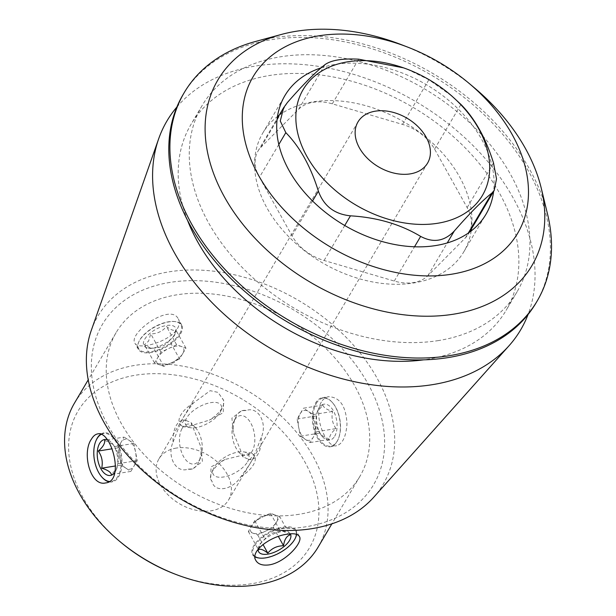 <?xml version="1.0" encoding="UTF-8"?>
<svg xmlns="http://www.w3.org/2000/svg" width="616" height="616" viewBox="0 0 616 616"><rect width="100%" height="100%" fill="white"/><g stroke="black" fill="none" stroke-linecap="round" stroke-linejoin="round"><path stroke-width="0.46" stroke-dasharray="3.08 2.31" d="M176.291 448.078A40.433 28.19 30.6 0 0 158.936 458.866A40.433 28.19 30.6 0 0 179.41 503.703A40.433 28.19 30.6 0 0 228.551 500A40.433 28.19 30.6 0 0 219.119 463.663A40.433 28.19 30.6 0 0 176.291 448.078M189.197 426.241L209.348 420.135L223.238 412.743L223.585 400.277L218.018 392.384L210.202 390.683L193.463 402.926C183.645 415.977 179.348 423.254 180.557 424.77L182.79 426.634L189.197 426.241M179.695 423.615L180.557 424.77A24.848 11.45 -29.1 0 1 179.695 423.615A24.848 11.45 -29.1 0 1 193.463 402.926M246.169 410.518L241.834 410.664L231.901 418.118L233.256 432.363L243.281 457.049L249.734 459.744L255.209 453.045L261.223 437.576C267.791 423.169 258.173 405.967 246.169 410.518A24.848 13.644 80.9 0 0 243.289 410.433A24.848 13.644 80.9 0 0 236.513 415.7A24.848 13.644 80.9 0 0 235.412 417.902A24.848 13.644 80.9 0 0 233.256 432.363M173.073 442.057L179.094 426.58L184.561 419.889L191.014 422.584L201.039 447.27L202.387 461.53L192.462 468.968L188.134 469.115C176.099 473.666 166.536 456.487 173.073 442.057A24.848 13.644 -99.1 0 1 183.106 420.127L184.561 419.896M253.738 454.862L254.608 456.017A24.848 11.45 150.9 0 0 253.738 454.862C254.947 456.379 250.643 463.663 240.833 476.707C232.478 490.251 214.206 493.116 212.043 481.342L210.71 479.356L211.065 466.874L224.948 459.498L251.505 452.999L253.738 454.862M177.524 328.482C179.51 324.925 179.787 321.783 178.355 319.042C170.755 302.217 127.735 333.387 134.942 343.204C137.638 350.62 169.954 341.795 177.524 328.482M180.534 333.903A24.848 11.45 150.9 0 0 181.751 325.117A24.848 11.45 150.9 0 0 175.699 321.675A24.848 11.45 150.9 0 0 138.585 342.334A24.848 11.45 150.9 0 0 138.323 349.287A24.848 11.45 150.9 0 0 158.189 350.612A24.848 11.45 150.9 0 0 180.534 333.903M222.253 398.29A24.848 11.45 -29.1 0 1 223.115 399.445A24.848 11.45 -29.1 0 1 222.853 406.398A24.848 11.45 -29.1 0 1 209.348 420.135M224.948 459.498A24.848 11.45 150.9 0 0 211.442 473.234A24.848 11.45 150.9 0 0 211.18 480.187A24.848 11.45 150.9 0 0 212.043 481.342M240.833 476.707A24.848 11.45 150.9 0 0 253.392 464.795A24.848 11.45 150.9 0 0 254.608 456.017M255.047 556.872A24.848 11.45 -29.1 0 1 252.552 554.515A24.848 11.45 -29.1 0 1 253.761 545.73A24.848 11.45 -29.1 0 1 283.322 527.088A24.848 11.45 -29.1 0 1 295.973 530.345A24.848 11.45 -29.1 0 1 296.596 534.349M295.711 537.298A24.848 11.45 -29.1 0 1 258.597 557.957M100.762 434.195A24.848 13.644 80.9 0 1 104.019 432.863A24.848 13.644 80.9 0 1 121.444 455.232A24.848 13.644 80.9 0 1 111.919 481.935A24.848 13.644 80.9 0 1 108.786 481.789M101.917 477.115A24.848 13.644 80.9 0 1 96.034 440.579M185.978 420.212A24.848 13.644 -99.1 0 0 183.106 420.127M188.134 469.115A24.848 13.644 -99.1 0 0 191.006 469.2A24.848 13.644 -99.1 0 0 198.891 461.731A24.848 13.644 -99.1 0 0 201.039 447.27M261.223 437.576A24.848 13.644 80.9 0 1 251.189 459.505A24.848 13.644 80.9 0 1 248.317 459.421M321.36 402.032C312.851 415.538 326.542 448.71 336.606 445.73C342.596 443.882 346.053 436.621 346.993 423.962C346.077 406.306 339.978 397.22 328.713 396.696C325.671 397.235 323.223 399.014 321.36 402.032M337.052 441.503A24.848 13.644 -99.1 0 0 338.161 439.3A24.848 13.644 -99.1 0 0 332.201 402.317A24.848 13.644 -99.1 0 0 322.376 397.697A24.848 13.644 -99.1 0 0 315.6 402.964A24.848 13.644 -99.1 0 0 314.56 431.377A24.848 13.644 -99.1 0 0 330.276 446.769A24.848 13.644 -99.1 0 0 337.052 441.503M259.444 177.293L292.007 235.797A40.795 28.444 30.6 0 0 324.078 260.483L394.271 281.05A40.795 28.444 30.6 0 0 427.928 275.629L465.557 237.699A40.795 28.444 30.6 0 0 468.599 233.757A40.795 28.444 30.6 0 0 467.136 207.592L434.573 149.087A40.795 28.444 30.6 0 0 402.494 124.401L332.301 103.827A40.795 28.444 30.6 0 0 298.645 109.248L261.022 147.186A40.795 28.444 30.6 0 0 257.973 151.12A40.795 28.444 30.6 0 0 259.444 177.293L278.809 144.498M407.184 69.184L428.875 79.749L451.682 95.888M321.067 67.852A116.747 81.389 -149.4 0 1 439.077 92.924A116.747 81.389 -149.4 0 1 493.616 191.414M169.985 282.413A157.519 109.817 30.6 0 0 159.413 483.768A157.519 109.817 30.6 0 0 384.515 447.516A157.519 109.817 30.6 0 0 169.985 282.413M299.053 514.298A141.511 98.652 -149.4 0 1 149.149 459.767A141.511 98.652 -149.4 0 1 116.139 332.586A141.511 98.652 -149.4 0 1 288.149 319.627A141.511 98.652 -149.4 0 1 359.813 476.538A141.511 98.652 -149.4 0 1 299.053 514.298M318.164 547.039A141.511 98.652 30.6 0 0 285.146 419.866A141.511 98.652 30.6 0 0 135.243 365.334A141.511 98.652 30.6 0 0 74.49 403.087M174.367 573.842A134.434 93.724 30.6 0 0 317.255 495.133A134.434 93.724 30.6 0 0 135.72 375.183A134.434 93.724 30.6 0 0 120.413 541.965M474.443 87.872A182.405 127.166 30.6 0 0 401.232 44.622M255.494 41.488A204.935 142.874 -149.4 0 1 547.516 213.998M183.16 94.441A204.935 142.874 -149.4 0 1 432.27 75.668A204.935 142.874 -149.4 0 1 536.051 302.918M438.569 340.548A182.952 127.543 -149.4 0 1 244.768 270.047A182.952 127.543 -149.4 0 1 202.087 105.621A182.952 127.543 -149.4 0 1 424.478 88.866A182.952 127.543 -149.4 0 1 517.117 291.73A182.952 127.543 -149.4 0 1 438.569 340.548M187.549 220.382A182.952 127.543 -149.4 0 1 191.029 124.34A182.952 127.543 -149.4 0 1 413.421 107.577A182.952 127.543 -149.4 0 1 506.059 310.449A182.952 127.543 -149.4 0 1 427.512 359.267A182.952 127.543 -149.4 0 1 423.623 359.844M176.861 107.053A205.39 143.189 -149.4 0 1 416.655 102.11A205.39 143.189 -149.4 0 1 528.043 314.514M91.284 330.399A165.581 115.438 -149.4 0 1 169.061 271.841A165.581 115.438 -149.4 0 1 352.013 343.551A165.581 115.438 -149.4 0 1 373.727 497.251M471.209 230.946A116.747 81.389 -149.4 0 1 463.802 251.821A116.747 81.389 -149.4 0 1 368.245 281.042A116.747 81.389 -149.4 0 1 266.967 207.954A116.747 81.389 -149.4 0 1 262.77 133.056A116.747 81.389 -149.4 0 1 277.485 116.501M279.179 115.231A116.747 81.389 -149.4 0 1 404.689 122.361A116.747 81.389 -149.4 0 1 471.502 228.852M234.696 419.912A20.213 11.103 80.9 0 1 249.98 421.752A20.213 11.103 80.9 0 1 253.322 448.779A20.213 11.103 80.9 0 1 238.638 451.79A20.213 11.103 80.9 0 1 233.795 421.698A20.213 11.103 80.9 0 1 234.696 419.912M316.347 403.341A24.255 13.321 80.9 0 1 332.548 402.71A24.255 13.321 80.9 0 1 338.369 438.815A24.255 13.321 80.9 0 1 318.688 438.346A24.255 13.321 80.9 0 1 316.347 403.341M334.665 436.267A18.195 9.995 -99.1 0 0 335.258 414.961A18.195 9.995 -99.1 0 0 323.331 404.319A18.195 9.995 -99.1 0 0 318.149 409.663A18.195 9.995 -99.1 0 0 322.514 436.736A18.195 9.995 -99.1 0 0 334.665 436.267M322.892 405.082C323.6 407.592 326.842 409.717 332.632 411.442C331.223 417.525 332.34 423.246 335.982 428.597C331.339 432.601 329.214 436.205 329.599 439.408L321.036 435.042L319.866 433.056C316.231 427.773 315.115 422.052 316.509 415.892L317.148 412.035L322.892 405.082L303.449 408.216L308.316 411.396A15.161 8.324 -99.1 0 0 300.254 413.621A15.161 8.324 -99.1 0 0 298.737 427.604A15.161 8.324 -99.1 0 0 305.282 439.362A15.161 8.324 -99.1 0 0 313.344 437.137A15.161 8.324 -99.1 0 0 314.861 423.153A15.161 8.324 -99.1 0 0 308.316 411.396L313.182 414.568L316.532 431.731L310.148 442.542L300.416 436.182L298.737 427.604L297.066 419.026L303.449 408.216M316.532 431.731L335.982 428.597M310.148 442.542L329.599 439.408M300.416 436.182L319.866 433.056M297.066 419.026L316.509 415.892M313.182 414.568L332.632 411.442M182.151 428.366A20.213 11.103 80.9 0 1 195.657 427.843A20.213 11.103 80.9 0 1 202.256 446.169A20.213 11.103 80.9 0 1 200.508 457.927A20.213 11.103 80.9 0 1 184.107 457.542A20.213 11.103 80.9 0 1 182.151 428.366M101.201 434.365A24.255 13.321 80.9 0 1 120.559 454.893A24.255 13.321 80.9 0 1 109.301 481.473M114.953 472.195A18.195 9.995 -99.1 0 0 115.338 471.587A18.195 9.995 -99.1 0 0 116.147 469.97A18.195 9.995 -99.1 0 0 111.789 442.896A18.195 9.995 -99.1 0 0 107.176 439.693M130.854 471.417L111.404 474.543L116.532 468.83L117.787 463.74C119.196 457.65 118.079 451.928 114.43 446.577L113.267 444.59L104.697 440.224L124.147 437.091L120.952 442.496A15.161 8.324 80.9 0 1 129.014 440.271A15.161 8.324 80.9 0 1 135.559 452.028A15.161 8.324 80.9 0 1 134.042 466.012A15.161 8.324 80.9 0 1 125.98 468.237A15.161 8.324 80.9 0 1 119.435 456.479A15.161 8.324 80.9 0 1 120.952 442.496L117.764 447.901L121.113 465.057L130.854 471.417L137.237 460.606L133.88 443.451L124.147 437.091M121.113 465.057L115.577 465.95M137.237 460.606L117.787 463.74M133.88 443.451L114.43 446.577M117.764 447.901L112.058 448.818M247.57 461.823A20.213 9.317 150.9 0 0 243.636 451.875A20.213 9.317 150.9 0 0 213.444 468.684A20.213 9.317 150.9 0 0 224.547 476.799A20.213 9.317 150.9 0 0 247.57 461.823M296.388 534.288A24.255 11.18 150.9 0 0 279.379 528.805A24.255 11.18 150.9 0 0 254.5 546.115A24.255 11.18 150.9 0 0 255.055 556.556M258.127 549.195A18.195 8.385 -29.1 0 1 258.812 546.646A18.195 8.385 -29.1 0 1 259.505 545.306A18.195 8.385 -29.1 0 1 285.986 531.523A18.195 8.385 -29.1 0 1 290.298 533.849M279.749 516.662L270.432 513.274L262.578 516.978L254.731 520.689L248.348 531.493L257.665 534.88L273.365 527.465L276.561 522.06A15.161 6.984 -29.1 0 1 265.511 531.177A15.161 6.984 -29.1 0 1 253.007 533.187A15.161 6.984 -29.1 0 1 251.536 526.095A15.161 6.984 -29.1 0 1 254.446 522.514A15.161 6.984 -29.1 0 1 262.578 516.978A15.161 6.984 -29.1 0 1 267.775 515.091A15.161 6.984 -29.1 0 1 275.09 514.968A15.161 6.984 -29.1 0 1 276.561 522.06L279.749 516.662L289.92 534.934L282.998 531.107L280.603 531.546C274.089 531.639 268.853 534.111 264.903 538.969L260.075 543.782L258.812 546.646M248.348 531.493L258.52 549.772L260.075 543.782M254.731 520.689L264.903 538.969M257.665 534.88L262.994 544.467M273.365 527.465L278.378 536.467M270.432 513.274L280.603 531.546M220.089 412.443A20.213 9.317 150.9 0 0 220.851 410.949A20.213 9.317 150.9 0 0 215.862 402.456A20.213 9.317 150.9 0 0 196.951 408.123A20.213 9.317 150.9 0 0 190.66 427.75A20.213 9.317 150.9 0 0 220.089 412.443M179.795 333.518A24.255 11.18 150.9 0 0 175.075 321.59A24.255 11.18 150.9 0 0 138.839 341.757A24.255 11.18 150.9 0 0 152.16 351.497A24.255 11.18 150.9 0 0 179.795 333.518M144.768 339.162A18.195 8.385 -29.1 0 1 165.488 325.679A18.195 8.385 -29.1 0 1 175.483 332.986A18.195 8.385 -29.1 0 1 148.31 348.109A18.195 8.385 -29.1 0 1 144.768 339.162M179.564 358.943L163.864 366.358L154.547 362.97L160.93 352.167L176.63 344.752L185.947 348.14L182.76 353.538A15.161 6.984 150.9 0 0 181.289 346.446A15.161 6.984 150.9 0 0 175.776 346.2A15.161 6.984 150.9 0 0 168.784 348.456A15.161 6.984 150.9 0 0 157.742 357.573A15.161 6.984 150.9 0 0 159.205 364.664A15.161 6.984 150.9 0 0 166.52 364.541A15.161 6.984 150.9 0 0 171.718 362.655A15.161 6.984 150.9 0 0 179.849 357.118A15.161 6.984 150.9 0 0 182.76 353.538L179.564 358.943L169.392 340.663C165.511 345.491 160.276 347.963 153.692 348.079L151.305 348.533L144.375 344.69L148.579 341.11L150.758 333.887C157.28 333.803 162.509 331.331 166.459 326.472C170.863 329.96 173.966 331.092 175.776 329.86L174.22 335.851L175.483 332.986M169.392 340.663L174.22 335.851M163.864 366.358L153.692 348.079M154.547 362.97L144.375 344.69M160.93 352.167L150.758 333.887M176.63 344.752L166.459 326.472M185.947 348.14L175.776 329.86M292.007 235.797L312.566 200.985M324.078 260.483L344.737 225.51M394.271 281.05L414.514 246.777M427.928 275.629L447.239 242.95M465.557 237.699L468.283 233.079M467.136 207.592L493.508 162.94M434.573 149.087L460.945 104.435M402.494 124.401L428.875 79.749M332.301 103.827L358.681 59.182M298.645 109.248L325.025 64.603M261.022 147.186L287.395 102.533M357.965 121.96L158.936 458.866M427.581 163.094L228.551 500M181.751 325.117L178.363 319.034M138.323 349.287L134.935 343.204M223.577 400.277L223.115 399.445M211.18 480.187L210.718 479.356M299.361 536.428L295.973 530.345M255.933 560.598L252.552 554.515M105.59 482.952L111.919 481.935M97.69 433.887L104.019 432.863M191.006 469.2L192.462 468.961M249.734 459.736L251.189 459.505M241.834 410.672L243.289 410.433M330.276 446.769L336.606 445.745M322.376 397.697L328.705 396.681M468.599 233.757L469.515 232.209M257.973 151.12L277.192 118.595M116.139 332.586L88.204 379.872M359.813 476.538L331.878 523.823M202.087 105.621L191.029 124.34M517.117 291.73L506.059 310.449M463.802 251.821L485.916 214.383M262.77 133.056L284.885 95.626M238.638 451.79L243.274 457.057M233.795 421.698L235.412 417.902M332.548 402.71L332.201 402.317M338.369 438.815L338.161 439.3M321.028 435.05L322.514 436.736M317.14 412.035L318.149 409.663M195.657 427.843L191.022 422.576M200.508 457.927L198.891 461.731M113.275 444.583L111.789 442.896M117.156 467.598L116.147 469.97M213.444 468.684L211.442 473.234M243.636 451.875L251.505 452.999M282.998 531.1L285.986 531.523M267.775 515.091L260.114 517.009L254.446 522.514M220.851 410.949L222.853 406.398M190.66 427.75L182.79 426.634M138.839 341.757L138.585 342.334M175.075 321.59L175.699 321.675M151.305 348.533L148.31 348.109M166.52 364.541L174.182 362.616L179.849 357.118"/><path stroke-width="0.92" d="M375.321 111.173A40.433 28.19 -149.4 0 1 418.148 126.757A40.433 28.19 -149.4 0 1 427.581 163.094A40.433 28.19 -149.4 0 1 378.44 166.797A40.433 28.19 -149.4 0 1 357.965 121.96A40.433 28.19 -149.4 0 1 375.321 111.173M287.287 534.211C293.716 533.179 297.736 533.91 299.353 536.428C303.65 542.095 285.108 562.601 269.169 564.887C262.616 565.719 258.212 564.287 255.94 560.591C249.58 551.174 271.048 536.028 287.287 534.211M296.596 534.349A24.848 11.45 -29.1 0 1 295.711 537.298L295.457 537.876A24.255 11.18 150.9 0 0 296.388 534.288M255.055 556.556A24.255 11.18 150.9 0 0 259.228 558.042L258.597 557.957A24.848 11.45 -29.1 0 1 255.047 556.872M91.484 439.054C93.286 436.043 95.349 434.326 97.69 433.903C111.273 430.122 125.256 481.335 105.59 482.936C90.398 486.755 81.551 452.798 91.484 439.054M96.034 440.579A24.848 13.644 80.9 0 1 96.142 440.332A24.848 13.644 80.9 0 1 97.243 438.13A24.848 13.644 80.9 0 1 100.762 434.195M108.786 481.789A24.848 13.644 80.9 0 1 102.094 477.315A24.848 13.644 80.9 0 1 101.917 477.115M278.809 144.498L285.816 132.64C299.815 146.877 310.664 166.374 318.38 191.145C323.762 205.975 334.457 214.206 350.458 215.831C377.038 217.402 400.431 224.263 420.651 236.405C433.279 243.135 444.498 241.326 454.308 230.985C470.008 213.013 482.551 200.362 491.93 193.047L494.24 190.329L496.519 178.886L493.508 162.94C485.801 138.169 474.944 118.672 460.945 104.435L451.682 95.888M285.816 132.64L280.265 121.013L283.645 107.708L287.395 102.533C303.041 84.615 315.585 71.972 325.025 64.603C331.354 60.145 342.573 58.335 358.681 59.182L403.603 67.86M451.744 274.197A153.707 107.161 -149.4 0 1 244.182 137.052A153.707 107.161 -149.4 0 1 407.561 47.062A153.707 107.161 -149.4 0 1 469.253 83.507A153.707 107.161 -149.4 0 1 451.744 274.197M493.616 191.414A116.747 81.389 -149.4 0 1 485.916 214.383A116.747 81.389 -149.4 0 1 435.789 245.538A116.747 81.389 -149.4 0 1 289.081 170.517A116.747 81.389 -149.4 0 1 284.885 95.626A116.747 81.389 -149.4 0 1 321.067 67.852M88.204 379.872L74.49 403.087A141.511 98.652 30.6 0 0 119.127 540.894A141.511 98.652 30.6 0 0 175.922 574.443A141.511 98.652 30.6 0 0 257.403 584.8A141.511 98.652 30.6 0 0 318.164 547.039L331.878 523.823M119.127 540.894L120.413 541.965A134.434 93.724 30.6 0 0 174.367 573.842L175.922 574.443M407.561 47.062L401.232 44.622A182.405 127.166 30.6 0 0 296.211 31.27A182.405 127.166 30.6 0 0 281.296 34.473A182.405 127.166 30.6 0 0 228.651 204.135A182.405 127.166 30.6 0 0 453.669 314.168A182.405 127.166 30.6 0 0 541.21 188.019A182.405 127.166 30.6 0 0 474.443 87.872L469.253 83.507M541.21 188.019L547.516 213.998A204.935 142.874 -149.4 0 1 537.152 301.047A204.935 142.874 -149.4 0 1 449.164 355.725A204.935 142.874 -149.4 0 1 232.07 276.746A204.935 142.874 -149.4 0 1 184.261 92.569A204.935 142.874 -149.4 0 1 255.494 41.488L281.296 34.473M537.152 301.047L536.051 302.918A204.935 142.874 -149.4 0 1 448.055 357.596A204.935 142.874 -149.4 0 1 230.969 278.625A204.935 142.874 -149.4 0 1 183.16 94.441L184.261 92.569M423.623 359.844A182.952 127.543 -149.4 0 1 187.549 220.382M528.043 314.514A205.39 143.189 -149.4 0 1 509.047 345.73A205.39 143.189 -149.4 0 1 432.471 384.661A205.39 143.189 -149.4 0 1 224.879 314.938A205.39 143.189 -149.4 0 1 158.689 138.754A205.39 143.189 -149.4 0 1 176.861 107.053M509.047 345.73L373.727 497.251A165.581 115.438 -149.4 0 1 311.996 528.644A165.581 115.438 -149.4 0 1 144.644 472.426A165.581 115.438 -149.4 0 1 91.284 330.399L158.689 138.754M277.485 116.501A116.747 81.389 -149.4 0 1 279.179 115.231M471.502 228.852A116.747 81.389 -149.4 0 1 471.209 230.946M347.84 61.793A104.112 72.58 30.6 0 0 311.319 163.64A104.112 72.58 30.6 0 0 452.521 219.419A104.112 72.58 30.6 0 0 449.565 94.102A104.112 72.58 30.6 0 0 407.784 69.416A104.112 72.58 30.6 0 0 347.84 61.793M109.301 481.473A24.255 13.321 80.9 0 1 101.748 476.923A24.255 13.321 80.9 0 1 95.934 440.817A24.255 13.321 80.9 0 1 97.012 438.669A24.255 13.321 80.9 0 1 101.201 434.365M107.176 439.693A18.195 9.995 -99.1 0 0 98.106 461.492A18.195 9.995 -99.1 0 0 114.953 472.195M112.058 448.818L98.314 451.035C101.948 456.31 103.064 462.031 101.663 468.191C107.407 469.892 110.657 472.01 111.404 474.543M98.314 451.035C102.957 447.023 105.09 443.42 104.697 440.224M115.577 465.95L101.663 468.191M259.228 558.042A24.255 11.18 150.9 0 0 294.533 539.662A24.255 11.18 150.9 0 0 295.457 537.876M290.298 533.849A18.195 8.385 -29.1 0 1 290.837 535.181A18.195 8.385 -29.1 0 1 275.013 551.975A18.195 8.385 -29.1 0 1 258.127 549.195M258.52 549.772C260.291 548.525 263.394 549.657 267.837 553.16C271.718 548.34 276.954 545.861 283.537 545.745C284.353 539.77 286.478 536.174 289.92 534.934M262.994 544.467L267.837 553.16M278.378 536.467L283.537 545.745M312.566 200.985L318.38 191.145M344.737 225.51L350.458 215.831M414.514 246.777L420.651 236.405M447.239 242.95L454.308 230.985M468.283 233.079L491.93 193.047M469.515 232.209L494.255 190.336M277.192 118.595L283.63 107.7M407.784 69.416L407.184 69.184M449.565 94.102L451.69 95.88M101.748 476.923L102.094 477.315M95.934 440.817L96.142 440.332"/></g></svg>
